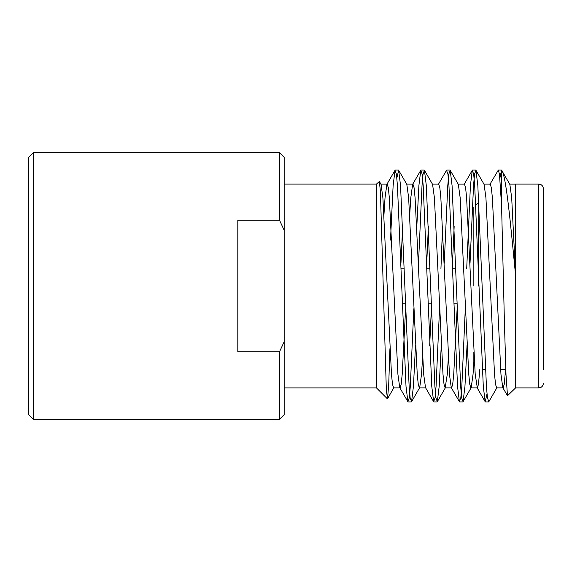 <?xml version="1.0" encoding="UTF-8"?>
<svg xmlns="http://www.w3.org/2000/svg" width="572" height="572" viewBox="0 0 572 572"><rect width="100%" height="100%" fill="white"/><g stroke="black" fill="none" stroke-linecap="round" stroke-linejoin="round"><path stroke-width="0.86" d="M33.24 286L33.24 419.262L279.536 419.262L279.536 351.737L237.809 351.737L237.809 220.263L279.536 220.263L279.536 152.738L33.24 152.738L33.24 286M279.536 152.738L284.177 157.371L284.177 414.628L279.536 419.262M33.24 419.262L28.6 414.628L28.6 157.371L33.24 152.738M284.177 230.259L279.536 220.263M279.536 351.737L284.177 341.741M389.925 348.705L388.724 384.348L387.523 398.713L386.35 390.147L380.401 191.498L379.365 181.46L376.469 184.098L376.476 387.902M505.584 369.462L504.232 384.305L503.103 387.895L502.788 387.63L507.493 395.745L506.013 374.975L504.49 324.989L501.565 205.298L501.565 170.12L499.885 178.035M507.493 395.745L515.579 387.902L515.587 275.461C510.381 221.664 506.048 174.975 501.565 170.12L509.852 184.37L511.69 197.755L515.587 275.461L515.572 184.563M501.565 205.298L499.449 174.167L498.319 170.077L489.911 184.37M487.001 393.965L485.163 401.687L483.29 386.393L474.703 185.607L473.688 174.167L472.286 170.313L470.413 185.607L466.695 268.847M465.544 303.153L461.826 386.393L460.81 397.833L459.402 401.687L457.536 386.393L448.948 185.607L447.926 174.167L446.525 170.313L438.388 184.37M442.571 226.548L440.933 268.847M439.782 303.153L436.064 386.393L435.049 397.833L433.647 401.687L431.774 386.393L423.187 185.607L422.172 174.167L420.763 170.313L418.89 185.607L416.809 226.548M413.828 308.758L410.303 386.393L409.287 397.833L407.886 401.687L406.013 386.393L397.426 185.607L396.41 174.167L395.002 170.313L393.128 185.607L390.49 240.076M496.975 387.63L488.838 401.687L487.437 397.833L486.422 386.393L477.834 185.607L475.961 170.313L474.553 174.167L473.537 185.607L470.02 263.242M467.038 345.452L464.95 386.393L463.077 401.687L461.675 397.833L460.66 386.393L452.073 185.607L450.2 170.313L448.798 174.167L447.776 185.607L444.258 263.242M441.277 345.452L439.189 386.393L437.323 401.687L435.914 397.833L434.899 386.393L426.312 185.607L424.438 170.313L423.037 174.167L422.022 185.607L418.497 263.242M415.515 345.452L413.434 386.393L411.561 401.687L410.153 397.833L409.137 386.393L400.55 185.607L398.677 170.313L396.839 178.035M515.579 387.909L538.76 387.909L538.76 184.091C541.555 184.341 543.1 185.886 543.4 188.731L543.4 369.462M543.4 188.731L543.4 286M502.788 387.63L500.958 374.245L492.37 197.755L491.355 187.695L490.225 184.105L483.783 184.105M479.822 369.462L478.471 384.305L477.341 387.895L475.196 374.245L466.609 197.755L465.594 187.695L464.464 184.105L458.022 184.105M457.135 308.758L453.732 374.245L452.709 384.305L451.58 387.895L445.145 387.895L444.015 384.305L442.993 374.245L434.405 197.755L432.575 184.37L424.438 170.313M459.402 401.687L451.272 387.63L449.435 374.245L440.848 197.755L439.832 187.695L438.703 184.105L432.26 184.105M431.374 308.758L429.686 345.452M433.647 401.687L425.511 387.63L423.673 374.245L415.086 197.755L414.071 187.695L412.941 184.105L406.506 184.105M420.763 170.313L412.634 184.37L410.796 197.755L409.724 214.607M405.619 308.758L402.209 374.245L401.194 384.305L400.064 387.895L393.622 387.895L392.492 384.305L391.477 374.245L382.89 197.755L381.052 184.37L379.365 181.46M407.886 401.687L399.749 387.63L397.912 374.245L389.332 197.755L388.309 187.695L387.18 184.105L386.872 184.37L385.035 197.755L383.962 214.607M503.103 387.895L496.66 387.895L495.531 384.305L494.515 374.245L485.928 197.755L484.098 184.37L475.961 170.313M473.845 362.09L473.051 374.245L471.214 387.63L470.906 387.895L469.769 384.305L468.754 374.245L460.167 197.755L458.336 184.37M454.154 226.548L452.466 263.242M448.362 357.393L447.29 374.245L445.145 387.895M428.392 226.548L426.705 263.242M422.601 357.393L421.528 374.245L419.691 387.63L411.561 401.687M425.825 387.895L419.383 387.895L418.254 384.305L417.238 374.245L408.651 197.755L406.814 184.37L398.677 170.313M402.638 226.548L400.943 263.242M478.485 286L478.793 202.538M473.845 352.459L473.845 364.829L474.61 365.594M473.845 207.171L473.845 286M284.177 387.909L376.476 387.909L387.344 398.777M284.177 184.091L376.476 184.091M408.158 401.923L411.282 401.923M433.919 401.923L437.044 401.923M459.681 401.923L462.805 401.923M485.442 401.923L488.567 401.923M395.273 170.077L398.405 170.077M421.042 170.077L424.167 170.077M446.796 170.077L449.928 170.077M472.558 170.077L475.689 170.077M498.319 170.077L501.437 170.077M515.579 184.091L538.76 184.091M477.341 387.895L470.906 387.895M387.18 184.105L380.745 184.105M509.545 184.105L515.579 184.105M477.034 387.63L485.163 401.687M464.149 184.37L472.286 170.313M386.872 184.37L395.002 170.313M463.077 401.687L471.214 387.63M450.2 170.313L458.329 184.37M437.323 401.687L445.452 387.63M393.929 387.637L387.516 398.713M538.76 387.909C541.555 387.659 543.1 386.114 543.4 383.269M482.332 369.462L485.464 369.462M500.622 369.462L505.805 369.462M475.804 205.219L478.485 202.538M402.295 303.153L405.419 303.153M428.056 303.153L431.181 303.153M453.81 303.153L456.942 303.153M401.144 268.847L404.268 268.847M426.905 268.847L430.03 268.847M452.666 268.847L455.791 268.847"/></g></svg>
